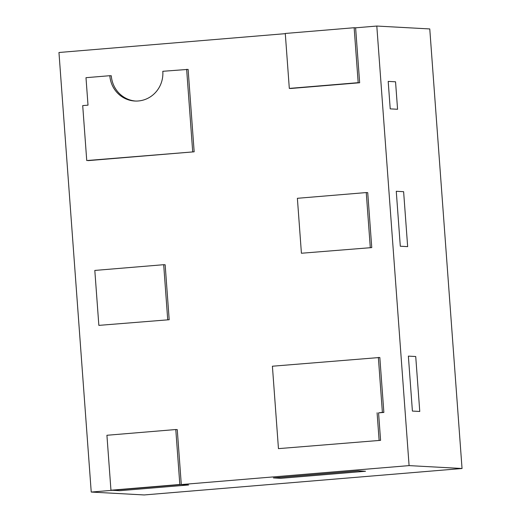<?xml version="1.0" encoding="UTF-8"?>
<svg xmlns="http://www.w3.org/2000/svg" width="521" height="521" viewBox="0 0 521 521"><rect width="100%" height="100%" fill="white"/><g stroke="black" fill="none" stroke-linecap="round" stroke-linejoin="round"><path stroke-width="0.78" d="M408.373 356.123L412.404 411.069L419.763 411.466L415.725 356.52L408.373 356.123L415.725 356.52L419.763 411.466L412.404 411.069L408.373 356.123M273.408 477.913L358.168 470.86L365.521 471.264L280.767 478.317L365.521 471.264L358.168 470.86L273.408 477.913L280.767 478.317L273.408 477.913M378.357 357.399L382.388 412.345L383.86 412.43L379.829 357.484L383.86 412.43L378.565 412.866L380.584 440.343L278.455 448.633L272.405 366.217L379.829 357.484L383.86 412.43L378.565 412.866L380.584 440.343L278.455 448.633M88.218 160.624L194.164 151.806L188.114 69.391L194.164 151.806L188.114 69.391L162.806 71.292A27.561 26.558 93.1 0 1 134.815 101.022A27.561 26.558 93.1 0 1 109.827 75.701L85.991 77.688L88.01 105.157L82.709 105.6L86.746 160.546L194.164 151.806L88.218 160.624M135.551 101.048A27.561 26.558 93.1 0 1 111.299 75.786A27.561 26.558 93.1 0 0 135.551 101.048A27.561 26.558 93.1 0 1 111.299 75.786L109.827 75.701M169.188 319.731L165.157 264.785L169.188 319.731L165.157 264.785L163.685 264.701L94.815 270.432L98.853 325.378L169.188 319.731L98.853 325.378M188.648 484.966L119.784 490.697L188.648 484.966L181.295 484.563L177.257 429.617L181.295 484.563L188.648 484.966M110.953 490.215L179.823 484.484L175.785 429.538L106.922 435.269L110.953 490.215L119.784 490.697L112.425 490.294L91.234 492.058L144.193 494.95L462.042 468.503L429.766 28.942L376.807 26.05L409.089 465.611L462.042 468.503M388.197 81.4L390.216 108.869L397.569 109.273L390.216 108.869L388.197 81.4L395.55 81.797L397.569 109.273L395.55 81.797L388.197 81.4M289.311 88.407L358.181 82.676L354.143 27.73L285.28 33.461L289.311 88.407L290.783 88.485L359.653 82.761L355.615 27.815L376.807 26.05M396.266 191.285L400.304 246.231L407.656 246.635L403.619 191.689L396.266 191.285L403.619 191.689L407.656 246.635L400.304 246.231L396.266 191.285M301.418 253.245L371.76 247.592L367.722 192.646L371.76 247.592L367.722 192.646L366.25 192.568L297.38 198.299L301.418 253.245L371.76 247.592M91.234 492.058L58.958 52.497L285.293 33.663M409.089 465.611L181.295 484.563L177.257 429.617L175.785 429.538M359.653 82.761L355.615 27.815L359.653 82.761L290.783 88.485L358.181 82.676M181.295 484.563L112.425 490.294L179.823 484.484M167.716 319.647L163.685 264.701M383.86 412.43L378.565 412.866L380.584 440.343M382.388 412.345L378.565 412.866M377.093 412.788L379.112 440.258M370.288 247.514L366.25 192.568M354.143 27.73L355.615 27.815M86.746 160.546L194.164 151.806M192.698 151.728L186.642 69.313"/></g></svg>
